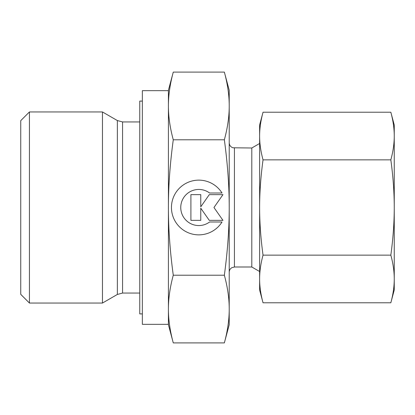<?xml version="1.0" encoding="UTF-8"?>
<svg xmlns="http://www.w3.org/2000/svg" width="415" height="415" viewBox="0 0 415 415"><rect width="100%" height="100%" fill="white"/><g stroke="black" fill="none" stroke-linecap="round" stroke-linejoin="round"><path stroke-width="0.62" d="M29.434 111.951L20.75 120.641L20.75 294.36L29.434 303.049L102.469 303.049L117.352 294.453L117.352 120.547L102.469 111.951L29.434 111.951L29.434 303.049M139.751 121.943L122.565 121.943L117.352 120.547M117.352 294.453L122.565 293.057L139.751 293.057M168.412 90.672L142.355 90.672L142.355 324.328L168.412 324.328L168.412 309.05C168.386 298.541 170.005 287.258 173.273 275.202C170.005 251.091 168.386 228.525 168.412 207.5C168.386 186.475 170.005 163.909 173.273 139.798C170.005 127.742 168.386 116.459 168.412 105.95C168.386 95.434 170.005 84.152 173.273 72.096L168.412 90.237L168.412 105.95L168.412 90.672M259.619 143.486L251.801 147.999L232.934 147.782C230.595 146.936 229.355 145.271 229.215 142.791M234.428 147.999L234.428 267.001L251.801 267.001L259.619 271.514M224.354 139.798C227.622 163.909 229.241 186.475 229.215 207.5L229.215 90.237L224.354 72.096C227.622 84.152 229.241 95.434 229.215 105.95C229.241 116.459 227.622 127.742 224.354 139.798L173.273 139.798M224.354 342.904L229.215 324.763L229.215 309.05C229.241 319.566 227.622 330.848 224.354 342.904L173.273 342.904C170.005 330.848 168.386 319.566 168.412 309.05L168.412 105.95M168.412 309.05L168.412 324.763L173.273 342.904M142.355 101.094L139.751 101.094L139.751 313.906L142.355 313.906M222.015 221.999A27.359 27.359 0 0 1 175.612 221.999A27.359 27.359 0 0 1 184.312 184.296A27.359 27.359 0 0 1 222.015 193.001L209.575 193.001A18.058 18.058 0 0 0 184.312 218.264A18.058 18.058 0 0 0 209.575 221.999L222.015 221.999M200.761 220.36L190.91 220.36L190.91 194.64L200.761 194.64L200.761 206.815L209.285 194.64L222.964 194.64L213.958 207.5L222.964 220.36L209.285 220.36L200.761 208.185L200.761 220.36M224.354 275.202C227.622 287.258 229.241 298.541 229.215 309.05L229.215 207.5C229.241 228.525 227.622 251.091 224.354 275.202L173.273 275.202M224.354 72.096L173.273 72.096M251.801 267.001L251.801 147.999M102.469 303.049L102.469 111.951M259.619 279.16L259.619 278.963C259.624 271.384 260.765 263.442 263.037 255.142C260.765 238.537 259.624 222.658 259.619 207.5C259.624 192.342 260.765 176.463 263.037 159.858C260.765 151.558 259.624 143.616 259.619 136.037L259.619 136.037C259.624 128.458 260.765 120.521 263.037 112.216L259.619 124.982L259.619 279.16M390.831 159.858C393.104 176.463 394.245 192.342 394.25 207.5L394.25 124.982L390.831 112.216C393.104 120.521 394.245 128.458 394.25 136.037C394.245 143.616 393.104 151.558 390.831 159.858L263.037 159.858M390.831 302.784L394.25 290.018L394.25 278.963C394.245 286.542 393.104 294.479 390.831 302.784L263.037 302.784C260.765 294.479 259.624 286.542 259.619 278.963L259.619 290.018L263.037 302.784M390.831 255.142C393.104 263.442 394.245 271.384 394.25 278.963L394.25 207.5C394.245 222.658 393.104 238.537 390.831 255.142L263.037 255.142M390.831 112.216L263.037 112.216M122.565 293.057L122.565 121.943M234.428 267.001L231.809 267.706C230.143 268.744 229.277 270.248 229.215 272.209"/></g></svg>
